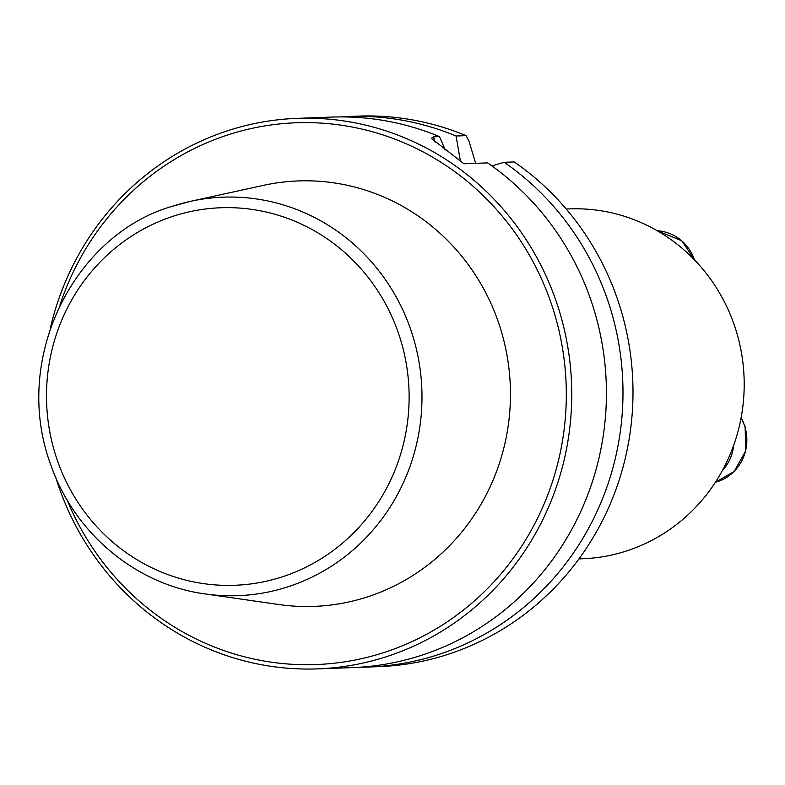 <?xml version="1.0" encoding="UTF-8"?>
<svg xmlns="http://www.w3.org/2000/svg" width="785" height="785" viewBox="0 0 785 785"><rect width="100%" height="100%" fill="white"/><g stroke="black" fill="none" stroke-linecap="round" stroke-linejoin="round"><path stroke-width="1.18" d="M566.211 209.006L569.792 208.879A175.055 168.019 87.9 0 1 741.737 354.457A175.055 168.019 87.9 0 1 626.626 550.942A175.055 168.019 87.9 0 1 582.548 558.753L578.967 558.891M445.291 149.994L439.492 136.619L433.526 136.835L431.299 138.327L463.935 163.771L487.642 162.907A275.447 264.378 -92.1 0 1 603.871 431.367A275.447 264.378 -92.1 0 1 421.427 655.318A275.447 264.378 -92.1 0 1 352.063 667.623L317.385 668.889A275.447 264.378 87.9 0 1 55.804 477.653M439.492 136.619A275.447 264.378 -92.1 0 0 331.996 117.083L297.319 118.349A275.447 264.378 87.9 0 1 567.869 347.431A275.447 264.378 87.9 0 1 386.75 656.584A275.447 264.378 87.9 0 1 317.385 668.889M50.358 328.12A275.447 264.378 87.9 0 1 297.319 118.349M367.478 596.894A212.872 204.316 -92.1 0 0 503.715 340.052A212.872 204.316 -92.1 0 0 263.505 185.348L190.686 201.303A199.38 191.373 87.9 0 1 415.677 346.205A199.38 191.373 87.9 0 1 288.075 586.768A199.38 191.373 87.9 0 1 205.003 593.911L278.783 604.519A212.872 204.316 -92.1 0 0 367.478 596.894M66.99 499.741A271.07 260.178 -92.1 0 0 384.257 652.453A271.07 260.178 -92.1 0 0 492.313 204.905A271.07 260.178 -92.1 0 0 59.895 305.277M340.288 116.916A275.447 264.378 87.9 0 1 348.56 116.484A275.447 264.378 87.9 0 1 456.065 136.011L460.393 161.053M368.636 667.014L378.635 666.651A275.447 264.378 -92.1 0 0 623.231 466.349A275.447 264.378 -92.1 0 0 514.214 161.936L504.215 162.309A275.447 264.378 87.9 0 1 613.222 466.712A275.447 264.378 87.9 0 1 368.636 667.014A275.447 264.378 87.9 0 1 360.344 667.181M504.215 162.309L491.871 165.89M475.671 163.349L468.93 141.015L466.064 135.648A275.447 264.378 -92.1 0 0 358.568 116.111L348.56 116.484M466.064 135.648L456.065 136.011M733.73 445.154A43.764 42.007 87.9 0 1 722.269 470.745M173.367 216.179A188.891 181.306 -92.1 0 0 105.259 535.341A188.891 181.306 -92.1 0 0 404.805 438.03A188.891 181.306 -92.1 0 0 173.367 216.179M173.142 206.062A199.38 191.373 87.9 0 1 190.686 201.303L173.063 206.082C75.409 233.371 10.136 358.205 51.349 466.427C75.105 533.78 136.423 584.756 205.003 593.911M435.253 142.546L433.526 136.835M694.47 259.864A43.764 42.007 -92.1 0 0 657.251 230.751L681.763 240.75L694.784 260.198M741.138 417.61L745.132 426.903L745.75 450.825L734.122 471.491L715.38 482.284A43.764 42.007 -92.1 0 0 744.916 426.863A43.764 42.007 -92.1 0 0 741.089 417.865"/></g></svg>
